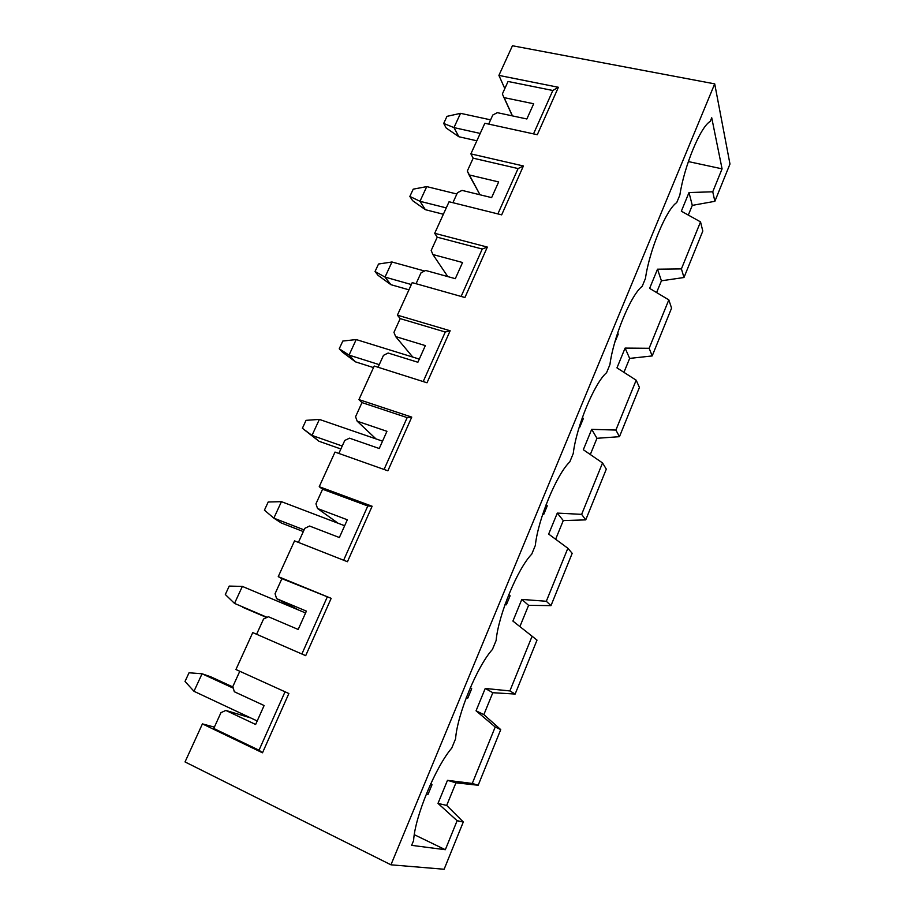 <?xml version="1.0" encoding="UTF-8"?>
<svg xmlns="http://www.w3.org/2000/svg" width="915" height="915" viewBox="0 0 915 915"><rect width="100%" height="100%" fill="white"/><g stroke="black" fill="none" stroke-linecap="round" stroke-linejoin="round"><path stroke-width="1.37" d="M458.873 136.747L476.852 140.796L458.873 136.747L446.2 128.02L443.695 123.434L446.978 116.354L460.542 113.334L490.6 119.842L460.542 113.334L453.966 127.597L458.873 136.747L453.966 127.597L480.203 133.43L453.966 127.597L443.695 123.434L446.2 128.02L458.873 136.747M460.542 113.334L446.978 116.354L443.695 123.434L453.966 127.597L460.542 113.334M425.361 209.684L443.375 214.259L425.361 209.684L412.596 200.648L409.851 196.428L413.225 189.153L426.745 186.614L456.86 194.014L426.745 186.614L419.974 201.289L425.361 209.684L419.974 201.289L446.268 207.899L419.974 201.289L409.851 196.428L412.596 200.648L425.361 209.684M650.393 256.269L651.789 251.453L650.393 256.269M426.745 186.614L413.225 189.153L409.851 196.428L419.974 201.289L426.745 186.614M390.899 284.679L408.936 289.826L390.899 284.679L378.044 275.335L375.047 271.515L378.524 264.023L391.975 261.987L424.571 271.012L391.975 261.987L385.021 277.085L390.899 284.679L385.021 277.085L411.35 284.542L385.021 277.085L375.047 271.515L378.044 275.335L390.899 284.679M614.8 342.347L618.208 334.169L617.648 332.911L618.208 334.169L614.8 342.347M391.975 261.987L378.524 264.023L375.047 271.515L385.021 277.085L391.975 261.987M355.443 361.848L373.503 367.59L355.443 361.848L342.496 352.161L339.236 348.764L342.816 341.055L356.198 339.557L419.299 359.092L356.198 339.557L349.038 355.1L355.443 361.848L349.038 355.1L379.256 364.65L349.038 355.1L339.236 348.764L342.496 352.161L355.443 361.848M579.412 426.482L579.801 427.111L583.29 418.658L582.432 417.206L583.29 418.658L579.801 427.111L579.412 426.482M356.198 339.557L342.816 341.055L339.236 348.764L349.038 355.1L356.198 339.557M318.958 441.259L340.883 448.99L318.958 441.259L302.385 428.277L306.056 420.34L319.369 419.413L382.539 441.156L319.369 419.413L311.992 435.414L318.958 441.259L311.992 435.414L342.233 446.04L311.992 435.414L302.385 428.277L318.958 441.259M542.904 513.624L543.67 514.55L547.273 505.812L546.141 504.417L547.273 505.812L543.67 514.55L542.595 514.562L543.67 514.55L542.904 513.624M319.369 419.413L306.056 420.34L302.385 428.277L311.992 435.414L319.369 419.413M281.385 523.037L303.322 531.569L281.385 523.037L273.837 518.142L281.385 523.037M304.089 529.888L273.837 518.142L304.089 529.888M281.443 501.66L344.646 525.736L281.443 501.66L273.837 518.142L264.424 510.158L268.209 501.992L281.443 501.66L268.209 501.992L264.424 510.158L273.837 518.142L281.443 501.66M505.24 603.866L506.372 604.804L510.101 595.791L508.729 594.624L510.101 595.791L506.372 604.804L504.92 604.758L506.372 604.804L505.24 603.866M242.681 607.263L266.688 617.534L242.681 607.263M267.111 617.339L234.514 603.397L267.111 617.339M242.349 586.412L305.576 612.958L242.349 586.412L234.514 603.397L225.319 594.51L229.219 586.092L242.349 586.412L229.219 586.092L225.319 594.51L234.514 603.397L242.349 586.412M466.387 697.264L467.851 698.019L471.694 688.709L470.333 687.542L471.694 688.709L467.851 698.019L466.147 697.882L467.851 698.019L466.387 697.264M257.195 720.974L193.98 691.294L257.195 720.974M210.747 676.78L232.959 687.016L210.747 676.78L202.055 673.772L233.302 688.183L202.055 673.772L193.98 691.294L185.024 681.446L189.039 672.777L202.055 673.772L210.747 676.78M426.31 793.911L428.048 794.346L432.017 784.727L430.462 784.292L432.017 784.727L430.805 783.549L432.017 784.727L428.048 794.346L426.31 793.911M202.055 673.772L189.039 672.777L185.024 681.446L193.98 691.294L202.055 673.772M447.481 780.335L472.266 783.457L495.209 727.002L476.052 710.795L485.236 688.457L509.872 690.928L532.107 636.234L512.915 621.079L521.813 599.417L546.312 601.269L567.86 548.257L548.657 534.097L557.292 513.098L581.643 514.356L602.539 462.944L583.324 449.723L591.696 429.352L615.898 430.061L636.177 380.194L616.962 367.864L625.094 348.089L649.147 348.283L668.819 299.868L649.627 288.385L657.508 269.193L681.412 268.896L700.524 221.876L681.343 211.205L689.006 192.55L712.751 191.795L722.072 168.852L688.343 161.566L722.072 168.852L712.751 191.795L714.867 201.311L692.289 205.383L688.309 215.082L692.289 205.383L714.867 201.311L729.976 164.025L714.867 201.311L712.751 191.795L689.006 192.55L692.289 205.383L689.006 192.55L681.343 211.205L700.524 221.876L681.412 268.896L683.985 277.508L661.419 280.802L656.604 292.56L661.419 280.802L683.985 277.508L702.812 231.049L683.985 277.508L681.412 268.896L657.508 269.193L661.419 280.802L657.508 269.193L649.627 288.385L668.819 299.868L649.147 348.283L652.189 355.935L629.646 358.406L623.95 372.348L629.646 358.406L652.189 355.935L671.576 308.115L652.189 355.935L649.147 348.283L625.094 348.089L629.646 358.406L625.094 348.089L616.962 367.864L636.177 380.194L615.898 430.061L619.466 436.684L596.957 438.296L590.312 454.526L596.957 438.296L619.466 436.684L639.425 387.445L619.466 436.684L615.898 430.061L591.696 429.352L596.957 438.296L591.696 429.352L583.324 449.723L602.539 462.944L581.643 514.356L585.737 519.88L563.274 520.578L555.634 539.244L563.274 520.578L585.737 519.88L606.302 469.143L585.737 519.88L581.643 514.356L557.292 513.098L563.274 520.578L557.292 513.098L548.657 534.097L567.86 548.257L546.312 601.269L550.99 605.627L528.584 605.341L519.892 626.581L528.584 605.341L550.99 605.627L572.184 553.335L550.99 605.627L546.312 601.269L521.813 599.417L528.584 605.341L521.813 599.417L512.915 621.079L532.107 636.234L509.872 690.928L515.145 694.05L492.819 692.712L483.852 714.626L500.734 729.621L478.179 785.253L455.945 782.817L446.692 805.429L463.299 821.967L444.13 869.25L463.299 821.967L457.123 820.709L437.999 803.393L447.481 780.335L455.945 782.817L478.179 785.253L500.734 729.621L495.209 727.002L472.266 783.457L478.179 785.253L472.266 783.457L447.481 780.335L437.999 803.393L457.123 820.709L445.331 849.715L457.123 820.709L463.299 821.967L446.692 805.429L437.999 803.393L446.692 805.429L455.945 782.817L447.481 780.335M414.369 834.72L445.331 849.715L411.624 845.346L413.614 840.542C414.792 816.946 435.586 766.884 451.747 748.093C435.586 766.884 414.792 816.946 413.614 840.542L411.624 845.346L445.331 849.715L414.369 834.72M537.014 640.111L515.145 694.05L537.014 640.111L532.107 636.234L537.014 640.111M492.419 649.478C477.367 665.914 457.306 714.215 455.579 738.805C457.306 714.215 477.367 665.914 492.419 649.478L496.124 640.5C498.366 615.017 517.741 568.375 531.741 554.147C517.741 568.375 498.366 615.017 496.124 640.5L492.419 649.478M572.184 553.335L567.86 548.257L572.184 553.335M606.302 469.143L602.539 462.944L606.302 469.143M569.771 461.938C556.766 474.084 538.043 519.16 535.321 545.466C538.043 519.16 556.766 474.084 569.771 461.938L573.236 453.543C576.404 426.47 594.498 382.905 606.576 372.702C594.498 382.905 576.404 426.47 573.236 453.543L569.771 461.938M639.425 387.445L636.177 380.194L639.425 387.445M671.576 308.115L668.819 299.868L671.576 308.115M642.204 286.303C631.018 294.664 613.519 336.812 609.928 364.57C613.519 336.812 631.018 294.664 642.204 286.303L645.452 278.423C649.444 250.024 666.383 209.238 676.734 202.592C666.383 209.238 649.444 250.024 645.452 278.423L642.204 286.303M702.812 231.049L700.524 221.876L702.812 231.049M451.747 748.093L455.579 738.805L451.747 748.093M531.741 554.147L535.321 545.466L531.741 554.147M606.576 372.702L609.928 364.57L606.576 372.702M676.734 202.592L679.879 194.964C684.226 165.981 700.627 126.487 710.2 121.466L711.721 117.76L722.072 168.852L711.721 117.76L710.2 121.466C700.627 126.487 684.226 165.981 679.879 194.964L676.734 202.592M729.976 164.025L714.707 83.871L390.945 864.812L444.13 869.25L390.945 864.812L714.707 83.871L512.446 45.75L498.904 75.396L558.39 87.28L537.299 134.711L484.836 123.262L470.882 153.88L523.403 165.97L501.672 214.853L449.071 201.746L434.694 233.302L487.34 247.084L464.923 297.512L412.219 282.632L397.396 315.16L450.146 330.761L427.008 382.779L374.212 366.034L358.932 399.592L411.75 417.103L387.88 470.813L335.004 452.079L319.232 486.7L372.119 506.247L347.46 561.73L294.538 540.879L278.252 576.633L331.173 598.341L305.69 655.666L252.757 632.585L235.933 669.517L288.865 693.524L262.502 752.793L202.421 723.891L185.036 761.932L390.945 864.812L185.036 761.932L202.421 723.891L214.373 727.128L202.421 723.891L262.502 752.793L259.014 750.208L213.767 728.466L220.95 712.671L213.767 728.466L259.014 750.208L285.034 691.786L259.014 750.208L262.502 752.793L288.865 693.524L235.933 669.517L252.757 632.585L305.69 655.666L331.173 598.341L278.252 576.633L294.538 540.879L347.46 561.73L372.119 506.247L319.232 486.7L335.004 452.079L387.88 470.813L411.75 417.103L358.932 399.592L374.212 366.034L427.008 382.779L450.146 330.761L397.396 315.16L412.219 282.632L464.923 297.512L487.34 247.084L434.694 233.302L449.071 201.746L501.672 214.853L523.403 165.97L470.882 153.88L484.836 123.262L537.299 134.711L558.39 87.28L498.904 75.396L512.446 45.75L714.707 83.871L729.976 164.025M497.325 112.671L526.857 118.973L497.325 112.671L492.796 115.016L488.667 124.097L492.796 115.016L497.325 112.671M533.674 103.761L504.154 97.642L512.446 115.896L504.154 97.642L533.674 103.761L526.857 118.973L533.674 103.761M504.817 88.583L498.904 75.396L504.817 88.583M232.833 686.559L239.787 671.267L232.833 686.559L234.32 691.74L264.115 705.522L234.32 691.74L232.833 686.559M256.612 634.267L263.554 619.009L256.612 634.267M275.06 593.721L281.911 578.657L278.252 576.633L331.173 598.341L281.911 578.657L275.06 593.721L276.605 598.65L299.045 610.213L276.605 598.65L306.399 611.129L276.605 598.65L275.06 593.721M298.404 542.401L304.809 528.321L298.404 542.401M315.95 503.833L322.583 489.239L319.232 486.7L322.583 489.239L367.796 505.972L372.119 506.247L367.796 505.972L322.583 489.239L315.95 503.833L317.539 508.511L338.115 523.254L317.539 508.511L347.323 519.777L317.539 508.511L315.95 503.833M338.859 453.44L344.761 440.47L338.859 453.44M355.558 416.748L361.985 402.6L358.932 399.592L361.985 402.6L407.152 417.617L411.75 417.103L407.152 417.617L361.985 402.6L355.558 416.748L357.193 421.197L376.008 438.914L357.193 421.197L386.942 431.308L357.193 421.197L355.558 416.748M378.067 367.258L383.488 355.34L378.067 367.258M393.953 332.339L400.187 318.626L397.396 315.16L400.187 318.626L445.273 332.008L450.146 330.761L445.273 332.008L400.187 318.626L393.953 332.339L395.635 336.571L412.779 357.067L395.635 336.571L425.338 345.607L395.635 336.571L393.953 332.339M416.062 283.719L421.037 272.796L416.062 283.719M431.182 250.481L437.221 237.191L434.694 233.302L437.221 237.191L482.239 249.029L487.34 247.084L482.239 249.029L437.221 237.191L431.182 250.481L432.898 254.519L447.778 276.582L432.898 254.519L462.555 262.514L432.898 254.519L431.182 250.481M452.914 202.707L457.454 192.722L452.914 202.707M467.302 171.071L473.169 158.169L470.882 153.88L473.169 158.169L518.073 168.566L523.403 165.97L518.073 168.566L473.169 158.169L467.302 171.071L479.998 194.769L469.063 174.902L498.652 181.948L469.063 174.902L467.302 171.071M512.309 115.862L502.358 93.993L508.054 81.469L552.843 90.494L558.39 87.28L552.843 90.494L508.054 81.469L502.358 93.993L512.309 115.862M533.525 133.887L552.843 90.494L533.525 133.887M462.029 190.389L491.63 197.617L462.029 190.389L457.454 192.722L462.029 190.389M497.874 213.904L518.073 168.566L497.874 213.904M498.652 181.948L491.63 197.617L498.652 181.948M425.658 270.474L455.315 278.675L425.658 270.474L421.037 272.796L425.658 270.474M461.126 296.437L482.239 249.029L461.126 296.437M462.555 262.514L455.315 278.675L462.555 262.514M388.154 353.03L417.881 362.26L388.154 353.03L383.488 355.34L388.154 353.03M423.199 381.578L445.273 332.008L423.199 381.578M425.338 345.607L417.881 362.26L425.338 345.607M349.484 438.171L379.245 448.51L349.484 438.171L344.761 440.47L349.484 438.171M384.06 469.464L407.152 417.617L384.06 469.464M386.942 431.308L379.245 448.51L386.942 431.308M309.579 526.034L339.362 537.528L309.579 526.034L304.809 528.321L309.579 526.034M343.64 560.22L367.796 505.972L343.64 560.22M347.323 519.777L339.362 537.528L347.323 519.777M268.392 616.733L298.187 629.463L268.392 616.733L263.554 619.009L268.392 616.733M301.87 654.008L327.158 597.221L301.87 654.008M306.399 611.129L298.187 629.463L306.399 611.129M509.872 690.928L485.236 688.457L492.819 692.712L515.145 694.05L509.872 690.928M476.052 710.795L495.209 727.002L500.734 729.621L483.852 714.626L476.052 710.795L483.852 714.626L492.819 692.712L485.236 688.457L476.052 710.795M250.653 717.909L225.833 710.429L255.628 724.474L225.833 710.429L220.95 712.671L225.833 710.429L250.653 717.909M264.115 705.522L255.628 724.474L264.115 705.522"/></g></svg>
